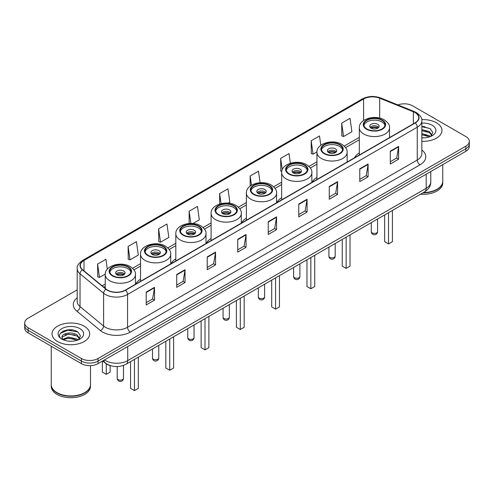 <?xml version="1.0" encoding="UTF-8"?>
<svg xmlns="http://www.w3.org/2000/svg" width="494" height="494" viewBox="0 0 494 494"><rect width="100%" height="100%" fill="white"/><g stroke="black" fill="none" stroke-linecap="round" stroke-linejoin="round"><path stroke-width="0.74" d="M140.531 279.233A20.791 12.004 0 0 0 135.659 284.149M175.808 258.862A20.791 12.004 0 0 0 170.936 263.784M211.092 238.491A20.791 12.004 0 0 0 206.22 243.412M246.376 218.12A20.791 12.004 0 0 0 241.504 223.041M281.66 197.748A20.791 12.004 0 0 0 276.788 202.67M316.944 177.383A20.791 12.004 0 0 0 312.072 182.298M359.323 152.912A20.791 12.004 0 0 0 354.451 157.827M111.224 365.863A11.77 6.793 180 0 1 105.611 363.374L102.684 360.966M72.433 329.967A15.691 9.059 0 0 0 63.251 331.06M424.704 126.588A15.691 9.059 0 0 0 421.851 126.569M77.194 289.848L28.146 318.167A11.77 6.793 0 0 0 24.7 322.971L24.7 328.096A11.77 6.793 0 0 0 28.146 332.9L81.405 363.646A11.77 6.793 0 0 0 98.047 363.646L465.854 151.294A11.77 6.793 0 0 0 469.3 146.49L469.3 143.927A11.77 6.793 0 0 1 465.854 148.731A11.77 6.793 0 0 0 469.3 143.927L469.3 141.364A11.77 6.793 0 0 0 465.854 136.56L412.595 105.815A11.77 6.793 0 0 0 397.861 104.919M24.7 322.971A11.77 6.793 0 0 0 28.146 327.775L81.405 358.521A11.77 6.793 0 0 0 98.047 358.521L98.047 361.083L465.854 148.731L98.047 361.083A11.77 6.793 0 0 1 81.405 361.083A11.77 6.793 0 0 0 98.047 361.083L98.047 363.646M28.146 327.775L28.146 330.338L81.405 361.083L28.146 330.338A11.77 6.793 0 0 1 24.7 325.534A11.77 6.793 0 0 0 28.146 330.338L28.146 332.9M436.449 122.79A18.828 10.868 0 0 0 421.765 119.634A18.828 10.868 0 0 1 436.449 122.79A18.828 10.868 0 0 1 441.963 130.478A18.828 10.868 0 0 0 436.449 122.79M84.178 326.17A18.828 10.868 0 0 0 63.658 323.817A18.828 10.868 0 0 0 52.037 333.858A18.828 10.868 0 0 0 57.551 341.545A18.828 10.868 0 0 0 78.071 343.904A18.828 10.868 0 0 0 89.692 333.858A18.828 10.868 0 0 0 84.178 326.17A18.828 10.868 0 0 0 63.658 323.817A18.828 10.868 0 0 0 52.037 333.858A18.828 10.868 0 0 0 57.551 341.545A18.828 10.868 0 0 0 78.071 343.904A18.828 10.868 0 0 0 89.692 333.858A18.828 10.868 0 0 0 84.178 326.17M415.034 112.601A12.554 7.249 180 0 1 418.714 117.726A12.554 7.249 180 0 1 415.034 122.852L125.34 290.108A12.554 7.249 180 0 1 106.179 289.138L82.603 269.699A12.554 7.249 180 0 1 80.337 265.544A12.554 7.249 180 0 1 84.011 260.418L363.609 98.991A12.554 7.249 180 0 1 379.688 98.176L413.361 111.792A12.554 7.249 180 0 1 415.034 112.601M415.256 112.478A12.869 7.429 0 0 0 413.54 111.644L379.867 98.028A12.869 7.429 0 0 0 363.393 98.862L83.789 260.289A12.869 7.429 0 0 0 82.35 269.804L105.926 289.243A12.869 7.429 0 0 0 125.562 290.237L415.256 122.981A12.869 7.429 0 0 0 415.256 112.478M146.199 292.127L146.199 304.94L154.523 300.13L154.523 287.323L146.199 292.127M146.199 302.661L152.609 298.963L154.486 287.749A3.137 1.809 -120 0 0 154.523 287.323M152.553 298.994L154.523 300.13M176.71 274.51L176.71 287.323L185.034 282.519L185.034 269.705L176.71 274.51M176.71 285.05L183.12 281.345L184.997 270.132A3.137 1.809 -120 0 0 185.034 269.705M183.064 281.382L185.034 282.519M207.221 256.892L207.221 269.705L215.545 264.901L215.545 252.088L207.221 256.892M207.221 267.433L213.63 263.734L215.514 252.514A3.137 1.809 -120 0 0 215.545 252.088M213.575 263.765L215.545 264.901M237.738 239.275L237.738 252.088L246.055 247.284L246.055 234.471L237.738 239.275M237.738 249.816L244.147 246.117L246.024 234.897A3.137 1.809 -120 0 0 246.055 234.471M244.085 246.148L246.055 247.284M390.297 151.201L390.297 164.008L398.615 159.204L398.615 146.397L390.297 151.201M390.297 161.736L396.707 158.037L398.584 146.817A3.137 1.809 -120 0 0 398.615 146.397M396.645 158.068L398.615 159.204M359.78 168.812L359.78 181.625L368.104 176.821L368.104 164.008L359.78 168.812M359.78 179.353L366.19 175.654L368.073 164.434A3.137 1.809 -120 0 0 368.104 164.008M366.134 175.685L368.104 176.821M329.27 186.429L329.27 199.243L337.593 194.438L337.593 181.625L329.27 186.429M329.27 196.97L335.679 193.271L337.556 182.051A3.137 1.809 -120 0 0 337.593 181.625M335.624 193.302L337.593 194.438M298.759 204.047L298.759 216.86L307.083 212.056L307.083 199.243L298.759 204.047M298.759 214.587L305.168 210.882L307.046 199.669A3.137 1.809 -120 0 0 307.083 199.243M305.113 210.919L307.083 212.056M268.248 221.664L268.248 234.471L276.566 229.667L276.566 216.86L268.248 221.664M268.248 232.199L274.658 228.5L276.535 217.286A3.137 1.809 -120 0 0 276.566 216.86M274.602 228.531L276.566 229.667M421.851 141.321A18.828 10.868 0 0 0 441.963 130.478A18.828 10.868 0 0 1 421.851 141.321M98.047 358.521L465.854 146.168A11.77 6.793 0 0 0 469.3 141.364M158.63 228.839L160.507 242.221L168.825 237.416L166.947 224.029L158.63 228.839L158.759 241.572M128.113 246.45L129.996 259.838L138.314 255.034L136.437 241.646L128.113 246.45L128.249 259.189M107.315 269.168L105.926 259.264L97.602 264.068L97.738 276.801M260.103 182.724L258.486 171.183L250.162 175.988L250.162 186.065M290.355 163.242L288.996 153.566L280.672 158.37L280.808 171.109M320.816 145.261L319.507 135.955L311.183 140.759L311.319 153.492M341.7 123.142L343.577 136.529L351.895 131.725L350.018 118.338L341.7 123.142L341.829 135.875M192.919 223.51L199.341 219.805L197.458 206.418L189.14 211.222L189.14 223.492M228.197 203.139L229.852 202.188L227.969 188.801L219.651 193.605L219.651 204.028M219.651 193.605L221.059 203.639M250.162 175.988L251.452 185.194M281.759 171.461L280.672 171.06M280.672 158.37L282.265 169.695M311.183 140.759L313.066 154.14L316.957 151.899M313.066 154.14L311.183 153.443M343.577 136.529L341.7 135.825M189.14 211.222L190.851 223.424M160.507 242.221L158.63 241.523M129.996 259.838L128.113 259.134M97.602 264.068L99.479 277.455L105.259 274.121M99.479 277.455L97.602 276.751M423.377 192.567A19.612 11.325 0 0 0 437.005 189.251A19.612 11.325 0 0 0 442.748 181.242L442.748 164.632M423.296 192.611A19.42 11.208 0 0 0 436.869 189.332A19.42 11.208 0 0 0 436.937 189.288M422.821 192.882A19.612 11.325 0 0 0 442.748 181.564A19.612 11.325 0 0 0 442.748 181.403M420.499 194.222A19.612 11.325 0 0 0 442.748 183.002L442.748 181.564M421.851 137.721L423.982 137.845M421.851 133.652L429.41 135.702L430.447 136.535M421.851 134.671L429.595 136.85M421.851 129.582L429.41 131.639L431.954 135.158M421.851 130.601L429.41 132.651L431.756 135.418M421.851 137.826A12.788 7.385 0 0 0 432.182 135.696A12.788 7.385 0 0 0 432.182 125.254A12.788 7.385 0 0 0 421.851 123.13M430.749 136.412L432.75 132.478L430.218 128.656L421.851 126.371M421.851 126.767L430.046 128.539M421.851 130.83L427.211 131.534M421.851 134.899L427.211 135.597M381.918 120.32A10.59 6.113 0 0 0 370.377 118.998A10.59 6.113 0 0 0 363.837 124.649A10.59 6.113 0 0 0 366.937 128.971A10.59 6.113 0 0 0 378.484 130.299A10.59 6.113 0 0 0 385.017 124.649A10.59 6.113 0 0 0 381.918 120.32M384.931 125.445A10.59 6.113 0 0 0 381.918 121.925A10.59 6.113 0 0 0 371.025 120.456A10.59 6.113 0 0 0 363.93 125.445M384.635 214.933L384.635 241.683L388.519 243.925L392.403 241.683L392.403 210.45M388.519 243.925L388.519 212.692M377.756 124.327A4.705 2.717 0 0 0 372.624 123.735A4.705 2.717 0 0 0 369.722 126.248A4.705 2.717 0 0 0 371.099 128.168A4.705 2.717 0 0 0 376.23 128.761A4.705 2.717 0 0 0 379.139 126.248A4.705 2.717 0 0 0 377.756 124.327M378.719 127.372A4.705 2.717 0 0 0 377.756 126.569A4.705 2.717 0 0 0 370.142 127.372M370.624 127.847A6.274 3.625 180 0 1 377.953 127.736L377.953 128.045M371.142 128.193A5.49 3.168 180 0 1 377.391 128.063L377.953 127.736M377.299 128.403L377.391 128.063M84.665 392.674A19.42 11.208 0 0 1 84.591 392.711A19.42 11.208 0 0 1 57.131 392.711L56.995 392.631A19.612 11.325 0 0 0 84.733 392.631A19.612 11.325 0 0 0 90.476 384.628L90.476 365.622M51.253 384.783A19.612 11.325 0 0 0 51.253 384.943A19.612 11.325 0 0 0 56.995 392.952A19.612 11.325 0 0 0 78.367 395.41A19.612 11.325 0 0 0 90.476 384.943A19.612 11.325 0 0 0 90.476 384.783M51.253 384.943L51.253 386.388A19.612 11.325 0 0 0 56.995 394.397A19.612 11.325 0 0 0 78.367 396.849A19.612 11.325 0 0 0 90.476 386.388L90.476 384.943M68.722 341.138L71.71 341.224M62.855 339.261L68.567 337.081L77.132 339.088L78.169 339.921M63.38 339.81L68.567 338.1L77.323 340.23M62.948 339.662L62.028 337.513A8.867 5.119 0 0 0 63.46 339.884M79.682 338.538L77.132 335.018C71.809 331.048 60.861 333.499 62.028 337.513L61.997 337.118M62.053 337.637L62.3 336.976L68.567 334.03L77.132 336.037L79.478 338.804M78.472 339.792L80.479 335.858L77.941 332.042C68.969 325.589 53.019 334.092 62.232 339.304L62.689 339.582M79.911 328.64A12.788 7.385 0 0 0 61.818 328.64A12.788 7.385 0 0 0 61.818 339.082A12.788 7.385 0 0 0 79.911 339.082A12.788 7.385 0 0 0 79.911 328.64M51.253 346.238L51.253 384.628A19.612 11.325 0 0 0 56.995 392.631L57.131 392.711M60.361 333.32L67.869 330.239L77.768 331.925M65.054 334.821L67.869 334.308L74.94 334.913M65.054 338.89L67.869 338.378L74.94 338.983M339.532 144.791A10.59 6.113 0 0 0 327.991 143.464A10.59 6.113 0 0 0 321.452 149.114A10.59 6.113 0 0 0 324.558 153.443A10.59 6.113 0 0 0 336.099 154.764A10.59 6.113 0 0 0 342.638 149.114A10.59 6.113 0 0 0 339.532 144.791M342.546 149.917A10.59 6.113 0 0 0 339.532 146.391A10.59 6.113 0 0 0 328.64 144.927A10.59 6.113 0 0 0 321.545 149.917M342.249 239.399L342.249 266.149L346.133 268.39L350.018 266.149L350.018 234.916M346.133 268.39L346.133 237.157M335.37 148.799A4.705 2.717 0 0 0 330.245 148.206A4.705 2.717 0 0 0 327.337 150.719A4.705 2.717 0 0 0 328.714 152.64A4.705 2.717 0 0 0 333.845 153.226A4.705 2.717 0 0 0 336.754 150.719A4.705 2.717 0 0 0 335.37 148.799M336.334 151.837A4.705 2.717 0 0 0 335.37 151.041A4.705 2.717 0 0 0 327.757 151.837M328.244 152.319A6.274 3.625 180 0 1 335.574 152.201L335.574 152.516M328.757 152.665A5.49 3.168 180 0 1 335.006 152.529L335.574 152.201M334.913 152.874L335.006 152.529M304.248 165.163A10.59 6.113 0 0 0 292.707 163.835A10.59 6.113 0 0 0 286.168 169.485A10.59 6.113 0 0 0 289.274 173.808A10.59 6.113 0 0 0 300.815 175.135A10.59 6.113 0 0 0 307.354 169.485A10.59 6.113 0 0 0 304.248 165.163M307.262 170.288A10.59 6.113 0 0 0 304.248 166.762A10.59 6.113 0 0 0 293.362 165.299A10.59 6.113 0 0 0 286.261 170.288M306.972 259.77L306.972 286.52L310.856 288.762L314.734 286.52L314.734 255.287M310.856 288.762L310.856 257.528M300.093 169.164A4.705 2.717 0 0 0 294.961 168.578A4.705 2.717 0 0 0 292.053 171.091A4.705 2.717 0 0 0 293.436 173.011A4.705 2.717 0 0 0 298.561 173.598A4.705 2.717 0 0 0 301.47 171.091A4.705 2.717 0 0 0 300.093 169.164M301.05 172.208A4.705 2.717 0 0 0 300.093 171.406A4.705 2.717 0 0 0 292.473 172.208M292.961 172.69A6.274 3.625 180 0 1 300.29 172.573L300.29 172.888M293.473 173.03A5.49 3.168 180 0 1 299.722 172.9L300.29 172.573M299.63 173.246L299.722 172.9M268.971 185.534A10.59 6.113 0 0 0 257.423 184.206A10.59 6.113 0 0 0 250.89 189.857A10.59 6.113 0 0 0 253.99 194.179A10.59 6.113 0 0 0 265.531 195.507A10.59 6.113 0 0 0 272.071 189.857A10.59 6.113 0 0 0 268.971 185.534M271.978 190.659A10.59 6.113 0 0 0 268.971 187.133A10.59 6.113 0 0 0 258.078 185.67A10.59 6.113 0 0 0 250.977 190.659M271.688 280.141L271.688 306.891L275.572 309.133L279.456 306.891L279.456 275.658M275.572 309.133L275.572 277.9M264.809 189.535A4.705 2.717 0 0 0 259.677 188.949A4.705 2.717 0 0 0 256.775 191.456A4.705 2.717 0 0 0 258.152 193.382A4.705 2.717 0 0 0 263.283 193.969A4.705 2.717 0 0 0 266.186 191.456A4.705 2.717 0 0 0 264.809 189.535M265.766 192.58A4.705 2.717 0 0 0 264.809 191.777A4.705 2.717 0 0 0 257.189 192.58M257.677 193.061A6.274 3.625 180 0 1 265.006 192.944L265.006 193.259M258.189 193.401A5.49 3.168 180 0 1 264.438 193.271L265.006 192.944M264.346 193.611L264.438 193.271M233.687 205.905A10.59 6.113 0 0 0 222.146 204.578A10.59 6.113 0 0 0 215.606 210.228A10.59 6.113 0 0 0 218.706 214.55A10.59 6.113 0 0 0 230.247 215.878A10.59 6.113 0 0 0 236.787 210.228A10.59 6.113 0 0 0 233.687 205.905M236.694 211.031A10.59 6.113 0 0 0 233.687 207.505A10.59 6.113 0 0 0 222.794 206.035A10.59 6.113 0 0 0 215.699 211.031M236.404 300.513L236.404 327.263L240.288 329.504L244.172 327.263L244.172 296.029M240.288 329.504L240.288 298.271M229.525 209.907A4.705 2.717 0 0 0 224.393 209.32A4.705 2.717 0 0 0 221.491 211.827A4.705 2.717 0 0 0 222.868 213.748A4.705 2.717 0 0 0 228 214.34A4.705 2.717 0 0 0 230.902 211.827A4.705 2.717 0 0 0 229.525 209.907M230.482 212.951A4.705 2.717 0 0 0 229.525 212.148A4.705 2.717 0 0 0 221.911 212.951M222.393 213.433A6.274 3.625 180 0 1 229.722 213.315L229.722 213.63M222.905 213.772A5.49 3.168 180 0 1 229.16 213.643L229.722 213.315M229.062 213.982L229.16 213.643M198.403 226.277A10.59 6.113 0 0 0 186.862 224.949A10.59 6.113 0 0 0 180.322 230.599A10.59 6.113 0 0 0 183.422 234.922A10.59 6.113 0 0 0 194.969 236.249A10.59 6.113 0 0 0 201.503 230.599A10.59 6.113 0 0 0 198.403 226.277M201.416 231.396A10.59 6.113 0 0 0 198.403 227.876A10.59 6.113 0 0 0 187.51 226.406A10.59 6.113 0 0 0 180.415 231.396M201.12 320.884L201.12 347.634L205.004 349.876L208.888 347.634L208.888 316.401M205.004 349.876L205.004 318.642M194.241 230.278A4.705 2.717 0 0 0 189.109 229.685A4.705 2.717 0 0 0 186.207 232.199A4.705 2.717 0 0 0 187.584 234.119A4.705 2.717 0 0 0 192.716 234.712A4.705 2.717 0 0 0 195.624 232.199A4.705 2.717 0 0 0 194.241 230.278M195.204 233.322A4.705 2.717 0 0 0 194.241 232.52A4.705 2.717 0 0 0 186.627 233.322M187.109 233.798A6.274 3.625 180 0 1 194.438 233.687L194.438 234.002M187.627 234.144A5.49 3.168 180 0 1 193.876 234.014L194.438 233.687M193.784 234.354L193.876 234.014M163.119 246.642A10.59 6.113 0 0 0 151.578 245.32A10.59 6.113 0 0 0 145.038 250.971A10.59 6.113 0 0 0 148.144 255.293A10.59 6.113 0 0 0 159.686 256.614A10.59 6.113 0 0 0 166.225 250.971A10.59 6.113 0 0 0 163.119 246.642M166.132 251.767A10.59 6.113 0 0 0 163.119 248.247A10.59 6.113 0 0 0 152.226 246.778A10.59 6.113 0 0 0 145.131 251.767M165.836 341.255L165.836 368.005L169.72 370.247L173.604 368.005L173.604 336.766M169.72 370.247L169.72 339.014M158.957 250.649A4.705 2.717 0 0 0 153.832 250.057A4.705 2.717 0 0 0 150.923 252.57A4.705 2.717 0 0 0 152.3 254.49A4.705 2.717 0 0 0 157.432 255.083A4.705 2.717 0 0 0 160.34 252.57A4.705 2.717 0 0 0 158.957 250.649M159.92 253.688A4.705 2.717 0 0 0 158.957 252.891A4.705 2.717 0 0 0 151.343 253.688M151.825 254.169A6.274 3.625 180 0 1 159.161 254.058L159.161 254.367M152.343 254.515A5.49 3.168 180 0 1 158.593 254.385L159.161 254.058M158.5 254.725L158.593 254.385M127.835 267.013A10.59 6.113 0 0 0 116.294 265.692A10.59 6.113 0 0 0 109.754 271.336A10.59 6.113 0 0 0 112.86 275.664A10.59 6.113 0 0 0 124.402 276.986A10.59 6.113 0 0 0 130.941 271.336A10.59 6.113 0 0 0 127.835 267.013M130.848 272.138A10.59 6.113 0 0 0 127.835 268.619A10.59 6.113 0 0 0 116.948 267.149A10.59 6.113 0 0 0 109.847 272.138M130.558 361.62L130.558 388.37L134.442 390.618L138.32 388.37L138.32 357.137M134.442 390.618L134.442 359.379M102.375 361.145L102.375 372.106L106.259 374.347L110.143 372.106L110.143 365.603M106.259 374.347L106.259 363.862M123.679 271.021A4.705 2.717 0 0 0 118.548 270.428A4.705 2.717 0 0 0 115.639 272.941A4.705 2.717 0 0 0 117.022 274.862A4.705 2.717 0 0 0 122.148 275.448A4.705 2.717 0 0 0 125.056 272.941A4.705 2.717 0 0 0 123.679 271.021M124.636 274.059A4.705 2.717 0 0 0 123.679 273.262A4.705 2.717 0 0 0 116.059 274.059M116.547 274.541A6.274 3.625 180 0 1 123.877 274.429L123.877 274.738M117.059 274.886A5.49 3.168 180 0 1 123.309 274.75L123.877 274.429M123.216 275.096L123.309 274.75M104.481 359.928A15.691 9.059 0 0 0 105.537 360.601A15.691 9.059 0 0 0 127.724 360.601L426.186 188.288A15.691 9.059 0 0 0 430.787 181.885C430.898 185.775 428.823 189.109 424.562 191.882L126.1 364.195A7.848 4.532 60 0 0 127.724 360.601L127.724 346.51M426.186 174.197L426.186 188.288A7.848 4.532 60 0 1 424.562 191.882M103.845 360.299A7.848 5.249 129.5 0 0 105.216 362.849L102.832 360.886M465.854 151.294L465.854 146.168M81.405 363.646L81.405 358.521M421.851 150.009A19.612 11.325 180 0 1 420.03 164.811L130.336 332.067A3.921 2.266 60 0 1 127.557 327.263L417.257 160.007A15.691 9.059 0 0 0 421.851 153.603L421.851 120.802A15.691 9.059 180 0 1 417.257 127.211A3.921 2.266 -120 0 0 415.256 122.981M130.336 332.067A19.612 11.325 180 0 1 102.598 332.067A19.612 11.325 180 0 1 100.399 330.554L76.817 311.115A19.612 11.325 180 0 1 77.194 297.82M105.37 327.263A15.691 9.059 0 0 0 127.557 327.263L127.557 294.461A15.691 9.059 180 0 1 103.61 293.251L80.034 273.812A15.691 9.059 180 0 1 77.194 268.619L77.194 301.414A15.691 9.059 0 0 0 80.034 306.607L103.61 326.052A15.691 9.059 0 0 0 105.37 327.263M421.851 120.802C422.376 118.35 420.573 115.621 416.442 112.601L414.38 111.601A3.921 1.84 112 0 0 413.54 111.644M414.38 111.601L380.707 97.985C374.211 95.688 368.042 96.021 362.207 98.991A3.921 2.266 60 0 1 363.393 98.862M83.789 260.289A3.921 2.266 -120 0 0 82.603 260.412C78.534 263.339 76.731 266.075 77.194 268.619M82.35 269.804A3.921 2.624 129.5 0 0 80.034 273.812L80.034 306.607A3.921 2.624 -50.5 0 1 76.817 311.115M380.707 97.985A3.921 1.84 112 0 0 379.867 98.028M105.926 289.243A3.921 2.624 129.5 0 0 103.61 293.251L103.61 326.052A3.921 2.624 -50.5 0 1 100.399 330.554M125.562 290.237A3.921 2.266 60 0 1 127.557 294.461L417.257 127.211L417.257 160.007A3.921 2.266 60 0 0 420.03 164.811M84.011 260.418L84.011 270.86M413.361 111.792L413.361 123.821M379.688 98.176L379.688 118.085M363.609 98.991L363.609 120.487M359.323 137.338L344.225 146.057M316.944 161.81L308.948 166.422M281.66 182.181L273.664 186.794M246.376 202.546L238.38 207.165M211.092 222.918L203.096 227.536M175.808 243.289L167.812 247.908M140.531 263.66L132.534 268.279M105.247 284.031L102.153 285.816M268.248 222.065L276.535 217.286M298.759 204.454L307.046 199.669M329.27 186.837L337.556 182.051M359.78 169.22L368.073 164.434M390.297 151.602L398.584 146.817M237.738 239.683L246.024 234.897M207.221 257.3L215.514 252.514M176.71 274.917L184.997 270.132M146.199 292.528L154.486 287.749M366.523 129.212A11.183 6.453 0 0 0 382.331 129.212A11.183 6.453 0 0 0 382.331 120.079A11.183 6.453 0 0 0 366.523 120.079A11.183 6.453 0 0 0 366.523 129.212M389.531 137.579L389.531 127.847A15.104 8.719 180 0 1 380.207 135.906A15.104 8.719 180 0 1 363.751 134.016A15.104 8.719 180 0 1 359.323 127.847L359.323 155.017M372.21 232.902A3.137 1.809 180 0 1 371.29 231.624A3.137 3.137 0 0 0 375.996 234.341A3.137 3.137 0 0 0 377.564 231.624A3.137 1.809 180 0 1 376.65 232.902A3.137 1.809 180 0 1 372.21 232.902M324.138 153.683A11.183 6.453 0 0 0 339.952 153.683A11.183 6.453 0 0 0 339.952 144.551A11.183 6.453 0 0 0 324.138 144.551A11.183 6.453 0 0 0 324.138 153.683M347.146 162.051L347.146 152.319A15.104 8.719 180 0 1 337.822 160.377A15.104 8.719 180 0 1 321.366 158.488A15.104 8.719 180 0 1 316.944 152.319L316.944 179.489M329.825 257.374A3.137 1.809 180 0 1 328.905 256.096A3.137 3.137 0 0 0 333.617 258.813A3.137 3.137 0 0 0 335.185 256.096A3.137 1.809 180 0 1 334.265 257.374A3.137 1.809 180 0 1 329.825 257.374M288.854 174.049A11.183 6.453 0 0 0 304.668 174.049A11.183 6.453 0 0 0 304.668 164.922A11.183 6.453 0 0 0 288.854 164.922A11.183 6.453 0 0 0 288.854 174.049M311.862 182.416L311.862 172.69A15.104 8.719 180 0 1 302.544 180.742A15.104 8.719 180 0 1 286.082 178.853A15.104 8.719 180 0 1 281.66 172.69L281.66 199.86M294.541 277.745A3.137 1.809 180 0 1 293.621 276.467A3.137 3.137 0 0 0 298.333 279.184A3.137 3.137 0 0 0 299.901 276.467A3.137 1.809 180 0 1 298.981 277.745A3.137 1.809 180 0 1 294.541 277.745M253.576 194.42A11.183 6.453 0 0 0 269.384 194.42A11.183 6.453 0 0 0 269.384 185.293A11.183 6.453 0 0 0 253.576 185.293A11.183 6.453 0 0 0 253.576 194.42M276.584 202.787L276.584 193.061A15.104 8.719 180 0 1 267.26 201.114A15.104 8.719 180 0 1 250.798 199.224A15.104 8.719 180 0 1 246.376 193.061L246.376 220.225M259.257 298.117A3.137 1.809 180 0 1 258.343 296.832A3.137 3.137 0 0 0 263.049 299.555A3.137 3.137 0 0 0 264.617 296.832A3.137 1.809 180 0 1 263.697 298.117A3.137 1.809 180 0 1 259.257 298.117M218.292 214.791A11.183 6.453 0 0 0 234.1 214.791A11.183 6.453 0 0 0 234.1 205.665A11.183 6.453 0 0 0 218.292 205.665A11.183 6.453 0 0 0 218.292 214.791M241.3 223.158L241.3 213.433A15.104 8.719 180 0 1 231.976 221.485A15.104 8.719 180 0 1 215.52 219.595A15.104 8.719 180 0 1 211.092 213.433L211.092 240.597M223.98 318.488A3.137 1.809 180 0 1 223.06 317.204A3.137 3.137 0 0 0 227.765 319.921A3.137 3.137 0 0 0 229.333 317.204A3.137 1.809 180 0 1 228.413 318.488A3.137 1.809 180 0 1 223.98 318.488M183.008 235.163A11.183 6.453 0 0 0 198.816 235.163A11.183 6.453 0 0 0 198.816 226.036A11.183 6.453 0 0 0 183.008 226.036A11.183 6.453 0 0 0 183.008 235.163M206.017 243.53L206.017 233.798A15.104 8.719 180 0 1 196.692 241.856A15.104 8.719 180 0 1 180.236 239.967A15.104 8.719 180 0 1 175.808 233.798L175.808 260.968M188.696 338.859A3.137 1.809 180 0 1 187.776 337.575A3.137 3.137 0 0 0 192.481 340.292A3.137 3.137 0 0 0 194.049 337.575A3.137 1.809 180 0 1 193.135 338.859A3.137 1.809 180 0 1 188.696 338.859M147.725 255.534A11.183 6.453 0 0 0 163.539 255.534A11.183 6.453 0 0 0 163.539 246.401A11.183 6.453 0 0 0 147.725 246.401A11.183 6.453 0 0 0 147.725 255.534M170.733 263.901L170.733 254.169A15.104 8.719 180 0 1 161.408 262.228A15.104 8.719 180 0 1 144.952 260.338A15.104 8.719 180 0 1 140.531 254.169L140.531 281.339M153.412 359.224A3.137 1.809 180 0 1 152.492 357.946A3.137 3.137 0 0 0 157.197 360.663A3.137 3.137 0 0 0 158.772 357.946A3.137 1.809 180 0 1 157.852 359.224A3.137 1.809 180 0 1 153.412 359.224M112.441 275.905A11.183 6.453 0 0 0 128.255 275.905A11.183 6.453 0 0 0 128.255 266.772A11.183 6.453 0 0 0 112.441 266.772A11.183 6.453 0 0 0 112.441 275.905M135.449 284.272L135.449 274.541A15.104 8.719 180 0 1 126.131 282.599A15.104 8.719 180 0 1 109.668 280.709A15.104 8.719 180 0 1 105.247 274.541L105.247 288.366M118.128 379.596A3.137 1.809 180 0 1 117.208 378.318A3.137 3.137 0 0 0 121.919 381.035A3.137 3.137 0 0 0 123.488 378.318A3.137 1.809 180 0 1 122.568 379.596A3.137 1.809 180 0 1 118.128 379.596M126.1 364.195C119.789 367.369 113.472 367.369 107.161 364.195L105.216 362.849M430.787 181.885L430.787 171.542M362.207 98.991L82.603 260.412M359.323 139.728L345.615 147.638M316.944 164.193L310.331 168.009M281.66 184.565L275.053 188.381M246.376 204.936L239.769 208.752M211.092 225.307L204.485 229.123M175.808 245.679L169.201 249.495M140.531 266.05L133.917 269.86M105.247 286.415L103.857 287.218M389.531 127.847C389.865 125.192 388.117 122.537 384.295 119.888C375.391 114.38 358.805 118.801 359.323 127.847M377.564 219.015L377.564 231.624M371.29 222.633L371.29 231.624M347.146 152.319C347.48 149.663 345.732 147.008 341.91 144.359C333.005 138.851 316.419 143.266 316.944 152.319M335.185 243.48L335.185 256.096M328.905 247.105L328.905 256.096M311.862 172.69C312.196 170.029 310.448 167.38 306.626 164.73C297.728 159.216 281.135 163.638 281.66 172.69M299.901 263.852L299.901 276.467M293.621 267.476L293.621 276.467M276.584 193.061C276.912 190.4 275.17 187.745 271.348 185.096C262.444 179.588 245.851 184.009 246.376 193.061M264.617 284.223L264.617 296.832M258.343 287.848L258.343 296.832M241.3 213.433C241.628 210.771 239.886 208.116 236.064 205.467C227.16 199.959 210.568 204.38 211.092 213.433M229.333 304.594L229.333 317.204M223.06 308.219L223.06 317.204M206.017 233.798C206.35 231.143 204.602 228.487 200.78 225.838C191.876 220.33 175.29 224.751 175.808 233.798M194.049 324.966L194.049 337.575M187.776 328.59L187.776 337.575M170.733 254.169C171.066 251.514 169.319 248.859 165.496 246.21C156.592 240.702 140.006 245.123 140.531 254.169M158.772 345.337L158.772 357.946M152.492 348.955L152.492 357.946M135.449 274.541C135.782 271.885 134.035 269.23 130.212 266.581C121.314 261.073 104.722 265.488 105.247 274.541M123.488 365.406L123.488 378.318M117.208 366.567L117.208 378.318"/></g></svg>
